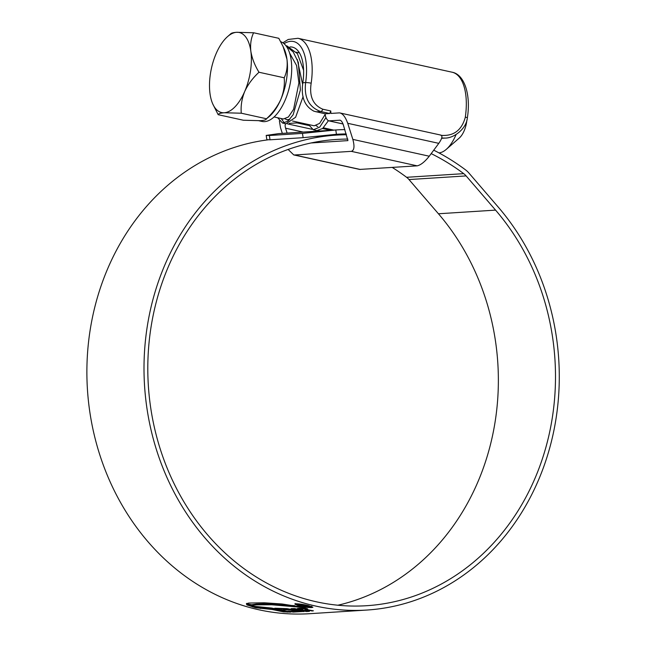 <?xml version="1.0" encoding="UTF-8"?>
<svg xmlns="http://www.w3.org/2000/svg" width="646" height="646" viewBox="0 0 646 646"><rect width="100%" height="100%" fill="white"/><g stroke="black" fill="none" stroke-linecap="round" stroke-linejoin="round"><path stroke-width="0.97" d="M289.957 46.94A38.114 18.088 -77.6 0 1 292.355 47.126A38.114 18.088 -77.6 0 1 302.837 82.761L302.78 83.156C300.875 96.932 304.605 106.283 313.98 111.217L325.1 113.801L325.552 116.514C326.529 119.195 327.675 120.649 328.967 120.85L340.079 120.188M343.042 123.992L328.685 120.826L343.026 123.943M282.875 42.797L288.229 39.463L297.992 38.292A47.949 22.763 102.4 0 1 311.17 83.189L311.106 83.633C309.248 96.617 313.157 105.153 322.822 109.222L330.76 110.967L330.93 113.43L339.53 112.88C342.646 113.381 345.384 116.853 347.742 123.305L352.845 139.399C354.735 146.424 354.234 150.413 351.327 151.35L294.479 154.983L293.744 154.919L288.132 149.46M441.452 135.337L441.727 135.394C453.815 136.104 461.656 130.153 465.233 117.548L465.306 117.112A47.949 22.763 -77.6 0 0 452.127 72.215L297.992 38.292M340.385 120.293L339.796 120.164C341.096 120.366 342.235 121.819 343.22 124.5L347.928 140.618L311.057 142.976M303.168 132.059L285.572 128.191L287.123 133.084M440.354 135.071C442.849 135.434 442.332 138.187 438.804 143.347L347.742 123.305M351.327 151.35L417.171 165.844C420.748 165.053 424.777 161.839 429.259 156.211L438.804 143.347M417.171 165.844L359.685 169.43L293.744 154.919M330.76 110.967L329.743 113.51L325.1 113.801M289.255 123.394L296.982 122.893L297.814 122.183M279.403 120.907L280.485 127.601L282.318 133.391M440.952 135.111L339.53 112.88M285.572 128.191C284.846 125.486 285.039 123.951 286.154 123.588M329.743 113.51L320.707 111.516C308.933 107.236 303.911 97.586 305.639 82.575A43.855 20.817 -77.6 0 0 284.046 43.686M441.646 138.301L445.021 138.083L441.727 138.026M337.826 605.229A233.61 203.724 86.3 0 0 495.329 420.425A233.61 203.724 86.3 0 0 438.44 213.769L408.991 179.564A16.392 14.293 86.3 0 0 406.592 177.303A238.778 208.23 86.3 0 0 392.243 167.435M347.847 139.084A233.61 203.724 86.3 0 0 336.752 139.439A233.61 203.724 86.3 0 0 150.833 328.378A233.61 203.724 86.3 0 0 366.54 605.714A233.61 203.724 86.3 0 0 552.459 416.775A233.61 203.724 86.3 0 0 495.563 210.12L466.121 175.914A16.392 14.293 86.3 0 0 463.715 173.653A238.778 208.23 86.3 0 0 431.189 153.619M346.466 134.748A237.954 207.511 86.3 0 0 336.469 135.103A237.954 207.511 86.3 0 0 147.094 327.554A237.954 207.511 86.3 0 0 366.815 610.05A237.954 207.511 86.3 0 0 556.19 417.599A237.954 207.511 86.3 0 0 498.244 207.091L468.794 172.894A20.737 18.088 86.3 0 0 465.758 170.035A243.122 212.017 86.3 0 0 433.732 150.179M267.775 139.867A237.954 207.511 86.3 0 0 89.972 331.204A237.954 207.511 86.3 0 0 309.692 613.7L366.815 610.05M248.557 604.979L251.472 605.585L256.292 604.842L271.7 604.769L300.875 607.28L299.671 606.739L282.124 603.994L264.432 602.791L248.694 603.049L246.368 603.76L248.557 604.979L248.678 604.172L247.321 603.735L247.2 604.543M246.368 603.76L246.57 604.204L246.667 603.55M302.134 607.603L307.544 608.831L301.787 607.127M301.916 607.725L307.633 609.025L301.916 607.725M301.286 608.039L306.721 609.251L301.286 608.039M307.819 609.864L307.73 610.478L305.033 610.672L309.442 611.35L306.519 611.544L291.112 608.629L294.544 608.556L299.825 609.711L302.643 609.541L297.515 608.419L300.115 608.233L312.834 610.72M313.439 610.833L307.73 610.478M303.612 611.479L293.171 612.085L287.785 611.189L296.659 611.051L290.781 609.953L281.131 609.824L274.744 608.217L286.897 608.637L303.919 611.617M290.716 612.133L271.683 608.056L253.813 606.279L246.829 604.906L255.776 607.757L272.16 609.501L283.465 611.867L290.716 612.133M299.478 606.158C304.484 607.216 308.562 607.684 311.719 607.563L312.914 607.24L308.417 605.585C303.426 604.414 299.356 603.832 296.207 603.84L295.012 604.244L299.502 605.964M344.835 129.604A243.122 212.017 86.3 0 0 336.146 129.951L279.015 133.601A243.122 212.017 86.3 0 0 278.668 133.625L266.192 135.41L269.358 135.507L270.02 139.794L266.855 139.697L266.192 135.41M346.208 133.924A238.778 208.23 86.3 0 0 336.461 134.287L303.127 137.679L302.465 133.391L269.358 135.507M302.465 133.391L335.791 129.975L336.421 134.287M303.127 137.679L270.02 139.794M311.84 606.755L311.719 607.563M300.115 606.118L296.304 604.503L297.338 604.155L307.771 605.625L311.598 607.054L300.115 606.118M285.734 611.294L272.281 608.693L260.532 607.676L252.279 606.053M283.586 611.059L283.465 611.867M272.281 608.693L272.16 609.501M252.449 606.11L252.328 606.917M292.468 611.148L300.923 611.027M294.923 609.921L278.717 608.419M293.3 611.278L293.171 612.085M296.78 610.292L296.659 611.051M290.902 609.146L290.781 609.953M281.26 609.017L281.131 609.824M305.033 610.672L305.154 609.864L307.851 609.671M305.824 610.623L300.124 609.695M306.616 610.93L306.519 611.544M302.748 608.839L302.643 609.541M312.091 610.607L312.01 611.14M294.762 605.682L263.988 603.808L256.414 604.034L251.593 604.777L251.472 605.585M251.593 604.777L248.678 604.172M247.321 603.735L246.691 603.396M308.522 606.36L308.433 606.909C309.709 606.755 308.95 606.36 306.164 605.698L299.364 604.729C298.282 604.858 298.759 605.213 300.786 605.787L301.537 605.738L300.543 605.019L305.372 605.738C307.407 606.214 307.972 606.505 307.076 606.618L309.103 606.731M307.682 605.69L307.076 606.618M300.245 604.333L300.124 605.14L300.584 604.737M299.364 604.729L298.767 604.914M274.057 116.958L283.376 119.009L288.391 116.991L293.599 109.311L298.904 82.874L296.587 65.521L289.634 53.109M302.465 83.657L297.257 59.4M285.257 118.929L286.953 119.793L289.876 119.3M292.541 121.028L314.206 125.792L319.617 123.386L325.124 114.487M316.08 125.712L317.775 126.576M466.856 120.277A17.62 8.366 102.4 0 1 466.63 122.062A17.62 8.366 102.4 0 1 459.241 138.083L446.281 149.363A34.02 16.142 -77.6 0 0 456.1 134.489M280.711 41.699A40.981 19.453 102.4 0 1 290.789 80.12A40.981 19.453 102.4 0 1 261.961 121.432L258.949 120.762M283.134 46.609L284.208 49.015A40.981 19.453 102.4 0 1 286.961 59.254A40.981 19.453 102.4 0 1 286.566 79.192A40.981 19.453 102.4 0 1 280.8 99.476C277.481 106.622 272.717 113.05 266.499 118.759L269.374 116.433A40.981 19.453 102.4 0 0 280.8 99.476C283.723 92.152 284.862 84.925 284.208 77.795L258.998 72.247C254.75 65.351 252.037 58.366 250.85 51.309C250.107 44.413 251.019 38.235 253.595 32.76L278.806 38.308L283.134 46.609L286.961 59.254C287.696 66.142 286.784 72.32 284.208 77.795M253.595 32.76L236.589 32.3A40.981 19.453 -77.6 0 0 227.61 36.564A40.981 19.453 -77.6 0 0 216.176 53.521A40.981 19.453 -77.6 0 0 210.023 93.743A40.981 19.453 -77.6 0 0 212.768 103.974L218.17 114.689C218.38 113.704 220.415 113.058 224.283 112.751L241.289 113.211C240.635 106.081 241.774 98.854 244.689 91.53A40.981 19.453 -77.6 0 0 250.454 71.246A40.981 19.453 -77.6 0 0 250.85 51.309A40.981 19.453 -77.6 0 0 236.589 32.3C232.721 32.607 230.687 33.253 230.485 34.238M218.17 114.689L243.38 120.237L260.395 120.697C264.254 120.39 266.289 119.744 266.499 118.759L241.289 113.211M212.768 103.974A40.981 19.453 -77.6 0 0 224.283 112.751A40.981 19.453 -77.6 0 0 244.689 91.53C248.007 84.384 252.78 77.956 258.998 72.247M438.957 152.892A34.02 16.142 -77.6 0 0 446.281 149.363M286.218 46.076L293.219 51.963L298.331 62.404L300.382 90.004L293.131 114.754L287.777 121.319L282.504 123.015L277.651 117.75M325.955 117.596L319.73 127.109L313.334 129.798L308.481 124.533M285.952 45.713L287.018 45.947L297.426 53.666L303.612 70.309M303.095 96.601L295.618 117.241L286.057 123.798L282.504 123.015M284.353 123.031L281.212 118.533M328.394 120.729L322.637 128.489L316.887 130.581L313.334 129.798M322.822 109.222A4.102 1.946 102.4 0 1 320.707 111.516L316.064 111.815M302.837 82.761L305.639 82.575A4.102 0.525 -171.6 0 1 311.17 83.189M352.845 139.399L429.259 156.211M294.479 154.983L360.323 169.47M465.306 117.112A4.102 0.525 8.4 0 1 467.349 117.879C471.015 95.14 464.587 74.435 452.127 72.215M330.639 130.306L322.588 128.53M308.901 125.518L296.982 122.893M287.47 123.879L312.018 129.281M318.292 130.662L319.81 130.993M463.715 173.653L406.592 177.303M466.121 175.914L408.991 179.564M495.563 210.12L438.44 213.769M287.325 611.576L287.236 612.174M260.532 607.676L260.411 608.484M255.897 606.949L255.776 607.757M254.209 606.602L254.08 607.41M297.144 606.118L297.047 606.78M292.961 605.496L292.832 606.295M285.524 604.793L285.403 605.601M283.077 604.591L282.956 605.399M277.723 604.244L277.602 605.052M271.821 603.962L271.7 604.769M266.903 603.824L266.782 604.632M263.988 603.808L263.867 604.616M256.414 604.034L256.292 604.842M445.021 138.083C453.718 138.301 466.396 128.95 467.349 117.879M336.469 135.103L314.384 136.516M295.012 604.244L295.133 603.437M296.304 604.503L296.425 603.695M311.598 607.054L311.719 606.247M302.175 607.539L302.304 606.731M296.361 52.205L299.445 52.883M286.953 119.793L288.98 120.245M323.371 127.811L333.788 130.104M227.61 36.564L230.913 33.681"/></g></svg>
